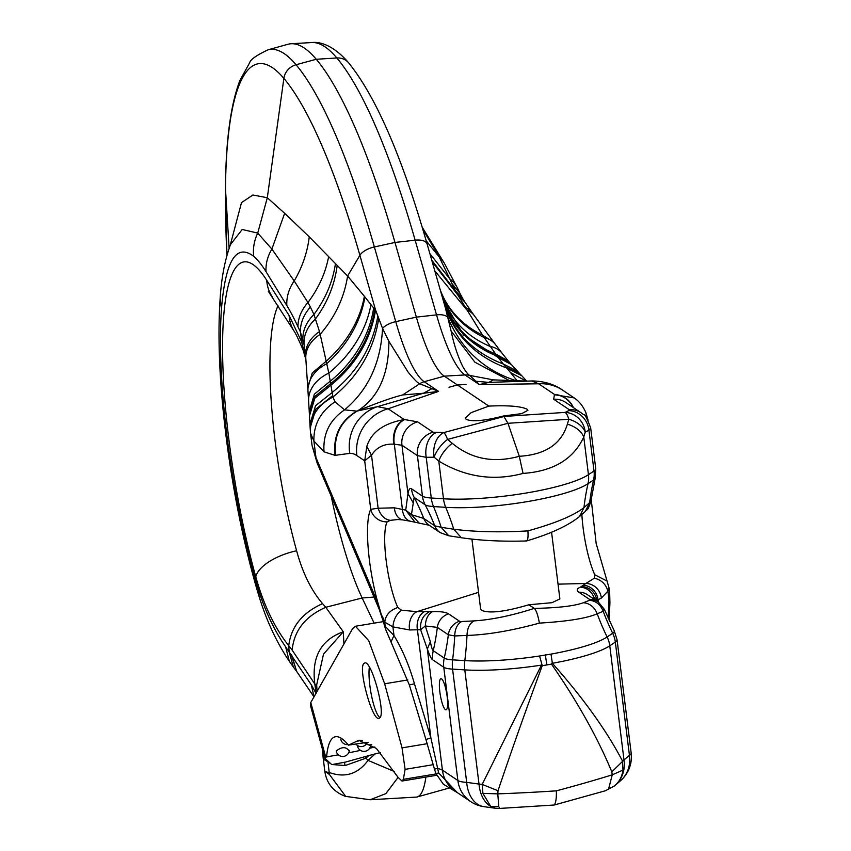 <?xml version="1.0" encoding="UTF-8"?>
<svg xmlns="http://www.w3.org/2000/svg" width="851" height="851" viewBox="0 0 851 851"><rect width="100%" height="100%" fill="white"/><g stroke="black" fill="none" stroke-linecap="round" stroke-linejoin="round"><path stroke-width="1.28" d="M374.11 623.155L362.154 597.976L325.784 607.284L343.293 631.793C320.721 639.899 311.253 657.504 314.913 684.608L316.083 693.416L311.306 684.821L285.649 646.877C274.724 631.123 265.757 612.422 258.768 590.764L256.108 582.233A217.526 45.231 80.6 0 1 228.345 446.605A226.228 47.039 80.6 0 1 221.483 308.69C225.515 260.544 236.248 243.078 253.683 256.321A225.717 46.933 80.6 0 1 266.033 271.66L286.84 305.53A258.757 53.804 80.6 0 1 297.967 326.731A42.05 32.87 155.1 0 1 307.945 302.499L294.201 280.936L271.884 249.066L257.736 233.089L242.195 229.483L230.483 244.588L231.408 241.801M398.098 777.399L385.865 793.621L370.164 799.759L416.245 797.1A105.12 21.86 -99.4 0 0 417.213 796.94A105.12 21.86 -99.4 0 0 425.872 777.069M331.028 495.282A168.19 34.965 -99.4 0 0 362.154 597.976L374.227 597.051M305.786 358.143L301.594 341.783L289.149 315.561L266.735 280.287A214.888 44.678 -99.4 0 0 259.161 270.075A214.888 44.678 -99.4 0 0 222.59 341.762A214.888 44.678 -99.4 0 0 255.768 576.84C263.714 605.04 274.713 628.006 288.744 645.728L292.159 650.111C294.031 630.655 305.232 616.379 325.784 607.284L322.55 603.636C311.189 590.317 302.552 572.691 296.616 550.767A173.072 35.987 -99.4 0 1 278.011 305.839M292.159 650.111L316.795 686.97M343.91 643.994L343.293 631.793L323.508 654.121L316.689 684.789L317.029 691.501M332.315 764.549L345.155 765.549L365.994 758.145L368.621 755.667M375.185 753.89L368.047 760.379C357.952 774.091 345.038 778.144 329.294 772.527A21.02 3.957 172.9 0 1 325.327 771.453A21.02 3.957 172.9 0 1 324.752 770.687L323.125 757.464L323.837 759.454L327.965 761.836L328.082 761.22M394.556 771.623L368.047 760.379A296.946 176.412 74.8 0 0 365.994 758.145A15.765 12.669 -109.6 0 1 365.579 756.507M345.719 796.451L329.433 774.495L327.965 761.836L330.869 763.783M329.433 774.495L324.837 771.155M323.125 757.464L323.625 753.582M344.474 762.336A15.765 12.669 70.4 0 0 345.155 765.549M316.817 687.268A52.56 11.584 -7.2 0 0 314.998 685.246M432.212 261.789L457.966 295.212L455.508 290.936L462.838 298.775L464.752 301.914L457.966 295.212L482.538 335.145L497.069 356.08A105.12 92.802 -16.7 0 1 443.265 300.392L427.149 244.131A15.765 7.457 164 0 0 427.128 244.046C402.289 157.371 376.142 96.971 348.665 62.857A15.765 14.552 139.9 0 0 336.836 57.974L316.253 59.272A346.889 72.122 -99.4 0 0 291.127 43.741A346.889 72.122 -99.4 0 0 287.946 44.273L267.927 49.858A344.666 71.665 80.6 0 1 296.052 64.75A418.245 86.962 80.6 0 1 374.355 246.96L395.747 321.646L416.362 317.136L394.97 242.45A420.468 87.419 -99.4 0 0 316.253 59.272L296.052 64.75A15.765 14.552 -40.1 0 0 283.872 78.388A332.528 69.133 -99.4 0 0 225.483 188.922A421.883 87.717 -99.4 0 0 226.93 255.428M569.128 409.608A21.02 20.179 -56.1 0 1 581.265 412.884L565.819 402.502A21.02 20.179 123.9 0 0 565.819 402.502A21.02 20.179 123.9 0 0 553.671 399.225L569.128 409.608A10.467 1.734 178.8 0 1 568.819 410.597L565.107 412.405A21.02 19.53 64 0 1 585.233 432.085A21.02 14.233 -163.3 0 0 568.83 419.277L567.362 424.192C561.373 444.052 545.353 454.753 519.291 456.285L507.962 423.298L568.83 419.277A21.02 5.521 -93.8 0 0 565.107 412.405L504.239 416.437L443.86 432.563A21.02 3.17 75 0 1 447.583 439.424L507.962 423.298L503.558 415.969C484.698 420.83 472.231 421.947 466.157 419.33L465.284 418.096L471.188 412.618L488.857 406.097L457.349 384.918L449.009 387.269L457.093 385.056L466.018 384.439L457.349 384.918L444.328 376.163A126.139 26.221 80.6 0 1 416.362 317.136L436.531 314.87L415.139 240.184A15.765 7.457 164 0 1 427.128 244.046L445.371 307.817L451.083 330.943C453.849 344.251 457.71 356.058 462.657 366.387C465.869 371.823 468.241 374.844 469.763 375.429L479.368 384.599L538.609 383.78L531.811 380.993M443.073 299.722A105.12 92.206 -16.7 0 0 495.367 353.856L508.281 360.994L510.164 363.175L497.069 356.08L503.271 364.015C473.911 352.729 454.37 333.156 444.658 305.296M510.164 363.175L511.387 364.579L498.133 357.484L463.55 334.932L443.275 300.424M505.792 366.855L519.695 373.61L521.791 375.727L506.898 368.1L503.271 364.015L517.195 371.025M465.231 307.36A42.05 26.041 -36 0 1 472.401 313.019L474.422 315.795A42.05 26.041 -36 0 1 474.443 315.827M440.233 289.797A105.12 88.6 -16.6 0 0 482.538 335.145L493.644 342.134M440.435 290.521A105.12 90.291 -16.6 0 0 484.262 337.581A42.05 26.924 -37.4 0 1 495.442 344.527L502.345 353.569A42.05 26.838 -37.3 0 1 502.356 353.59L508.281 360.984M442.329 297.116A105.12 88.791 -16.6 0 0 489.846 346.325A42.05 26.838 -37.3 0 1 502.345 353.569M495.442 344.527L474.422 315.795A42.05 26.041 -36 0 0 466.859 309.966L434.808 270.852M426.202 240.812L439.127 256.853A42.05 36.476 -31.2 0 1 444.52 263.512L457.827 288.808A42.05 32.87 -24.9 0 0 449.839 278.915L439.127 256.853L422.809 229.281M429.872 253.641L449.839 278.915L451.881 283.5L459.997 293.425L462.838 298.775M431.755 260.193L455.508 290.936L451.881 283.5M230.472 244.609C224.834 260.087 221.388 278.192 220.111 298.935C217.367 340.06 219.749 388.896 227.238 445.445C234.057 495.793 243.726 543.002 256.257 587.084L259.034 596.317C266.48 620.624 276.564 642.26 289.255 661.216L293.35 666.993L289.117 651.653L288.744 645.728C291.021 626.793 302.296 612.763 322.55 603.636M256.268 587.084L255.768 576.84A42.05 18.711 -15.5 0 1 296.616 550.767M266.033 271.66A42.05 36.784 148 0 1 271.884 249.066L284.66 213.293L267.31 197.73L252.896 195.007L241.493 202.634L230.206 245.301M335.581 455.274L335.007 455.349C332.954 435.786 340.219 421.043 356.782 411.118L357.452 410.959C340.794 420.851 333.496 435.627 335.581 455.274L349.782 453.37A42.05 41.125 84.3 0 1 377.504 406.64L388.141 408.778L438.584 391.386L423.415 393.258L377.504 406.64L356.782 411.118L344.549 409.863L335.017 401.789L332.943 397.002L328.848 373.089L320.167 334.337C335.156 316.902 344.304 297.456 347.602 276.001L309.253 236.855L284.66 213.293M335.007 455.349L324.029 451.828C322.784 434.042 329.624 420.054 344.549 409.863C368.153 390.066 380.812 362.888 382.546 328.348L375.557 309.987L359.899 255.311L347.602 276.001L364.377 296.297A105.12 83.792 142.7 0 1 326.358 361.101L312.264 372.929L307.785 388.035L305.817 358.707A42.05 29.796 176.2 0 1 320.167 334.347L319.497 331.582A42.05 29.796 176.2 0 0 305.615 355.633L304.052 344.549L300.35 331.784L303.105 350.08M377.77 316.412C372.547 346.719 357.367 372.057 332.22 392.449L315.54 405.736L309.934 424.202L309.487 415.916L314.796 398.279L330.794 385.301C355.909 364.76 370.834 339.655 375.557 309.987L373.653 307.902A114.587 45.294 87.4 0 1 370.94 304.615L364.909 296.988A48.081 19.009 87.4 0 1 364.377 296.297M324.029 451.828L313.902 441.02L315.976 457.615L375.589 597.615L376.557 602.434M315.976 457.615L312.072 445.562L317.115 462.923L315.976 457.615M335.017 401.789C320.561 411.554 313.519 424.628 313.902 441.02L310.53 433.17L312.072 445.562M378.652 318.912C373.663 350.314 358.42 376.344 332.943 397.002C317.051 405.47 309.583 417.522 310.53 433.17L309.924 424.213M332.667 395.63L315.838 409.14L310.115 428.085M388.864 341.283L382.546 328.348A15.765 7.457 -16 0 1 395.747 321.646A128.363 26.689 -99.4 0 0 424.202 381.716A15.765 15.137 123.9 0 0 419.734 383.737C418.054 383.386 414.15 379.461 408.023 371.983L388.864 341.283C388.886 374.334 378.504 397.513 357.718 410.82C377.855 402.608 392.843 397.311 402.683 394.938L419.734 383.737L438.584 391.386L424.202 381.716L444.328 376.163L464.986 374.94A128.363 26.689 80.6 0 1 436.531 314.87A15.765 7.457 -16 0 1 447.881 317.487C461.306 349.591 484.506 370.802 517.482 381.131L510.526 372.621L526.088 381.035M509.568 380.663L474.89 362.186L451.083 330.943M438.648 772.931L435.989 773.623L443.382 784.239L457.327 792.621L438.648 772.931L430.872 737.838L425.947 739.562L434.499 769.261L437.669 768.24L442.414 770.112A31.54 30.264 123.9 0 0 455.253 791.228A31.54 30.264 123.9 0 0 455.264 791.228M478.549 592.328L416.926 611.656A15.765 11.648 88.9 0 0 409.597 629.953L392.907 626.879L393.981 635.527C402.427 649.536 409.246 665.631 414.448 683.8L409.352 684.949L385.365 628.698L378.812 605.869L379.344 609.667L317.115 462.923M414.448 683.8L430.872 737.838L417.415 629.793A15.765 11.648 -91.1 0 1 424.745 611.507L416.926 611.656L401.512 610.21C396.417 614.018 393.556 619.581 392.907 626.879L384.801 622.198L382.259 616.103L385.322 626.421L393.981 635.527L391.077 641.75M401.512 610.21L397.811 607.476A49.028 10.191 -99.4 0 1 386.141 560.415A49.028 10.191 -99.4 0 1 387.152 521.865L390.322 520.344C384.663 519.514 380.599 515.472 378.131 508.228L394.385 507.824A15.765 11.233 100.1 0 0 402.949 519.918L410.969 521.355A15.765 11.233 -79.9 0 1 402.406 509.26L394.3 444.169A21.02 15.478 -89.6 0 1 404.757 419.575L404.204 419.575A21.02 15.478 90.4 0 0 393.747 444.169C383.961 443.679 376.546 447.371 371.525 455.242L364.696 460.827L356.877 455.572A178.987 37.21 80.6 0 0 349.782 453.37M387.152 521.865A15.765 14.882 -152.2 0 1 370.738 509.324L378.131 508.228L371.525 455.242L366.802 446.445L364.696 460.827L370.738 509.324A64.644 13.446 -99.4 0 0 378.812 605.869A96.003 19.967 -99.4 0 0 375.589 597.615M366.802 446.445C371.291 432.202 383.758 423.245 404.204 419.575L388.141 408.778A42.05 40.359 123.9 0 0 356.877 455.572M435.957 432.68A21.02 14.797 89.1 0 0 426.202 457.317L434.106 457.2A21.02 14.797 -90.9 0 1 443.86 432.553L433.031 432.234L417.586 421.841L404.757 419.586M488.857 406.097C508.207 405.214 520.94 406.257 527.067 409.203L527.918 410.288L521.737 413.629L503.558 415.969M553.671 399.225L554.437 394.704A21.02 19.839 60.2 0 1 572.978 407.31M493.346 379.865L469.763 375.429A15.765 15.137 123.9 0 0 464.986 374.94L479.368 384.599L488.814 382.386L493.346 379.865L524.524 381.057M532.449 380.95L488.814 382.386L476.347 381.301M532.428 380.95C544.342 381.216 554.501 384.344 562.915 390.343A42.05 40.359 123.9 0 0 562.905 390.332L574.159 397.896L554.437 394.704M585.882 412.682L586.711 418.086M609.178 620.528L609.933 602.519L608.976 599.795L609.688 593.36L609.922 602.625M581.871 514.472A49.028 10.191 80.6 0 0 594.764 574.744L594.381 578.148L583.212 585.169A15.765 14.914 63 0 1 597.998 599.785L601.349 598.083L607.891 591.147L608.976 599.795L608.178 618.347M605.338 790.781L554.214 805.014L499.356 808.45M409.597 629.953L420.628 629.719L427.34 649.015L442.414 770.112L457.87 780.495L443.765 667.258L432.765 659.865C431.489 659.323 429.681 655.706 427.34 649.015L430.351 641.665L425.298 625.974L420.628 629.719C419.958 621.198 422.947 615.167 429.595 611.624L424.745 611.507M390.322 520.344L397.853 519.514M471.922 539.14L480.602 608.805L481.719 610.39C489.431 613.635 505.143 611.763 528.875 604.763L551.991 602.689L559.884 598.923L551.565 532.183M414.905 522.142L405.725 510.1L394.385 507.824M393.747 444.169L401.949 445.233L407.98 493.612L405.725 510.1L411.437 514.685L414.15 497.399L425.149 504.792A26.275 25.222 -56.1 0 1 422.458 496.144L417.405 455.625A21.02 20.179 -56.1 0 1 433.031 432.223M417.586 421.841A21.02 20.179 123.9 0 0 401.949 445.233L417.405 455.625L426.202 457.317L431.276 498.005A31.54 5.936 -7.1 0 1 422.458 496.144L411.459 488.751C409.991 487.666 408.831 489.282 407.98 493.612L413.012 502.452M523.057 473.411C493.623 481.283 465.54 477.177 438.786 461.082A21.02 10.233 -50.3 0 1 452.264 443.318C471.231 459.04 493.569 463.359 519.291 456.285L523.057 473.411C553.267 471.316 573.51 459.178 583.765 436.999L585.233 432.085L588.945 430.266L590.7 428.096C587.158 418.426 584.743 413.905 583.456 414.565L581.265 412.884A21.02 20.179 -56.1 0 1 581.276 412.884A21.02 20.179 -56.1 0 1 581.456 413.012M527.918 530.896C499.686 532.503 474.975 531.949 453.764 529.226L461.327 537.726C480.719 540.608 502.409 541.683 526.418 540.97L526.588 540.938C550.363 533.939 568.032 525.78 579.595 516.483L585.297 511.451L589.669 502.643L583.967 507.59C573.882 515.536 555.203 523.301 527.918 530.896C528.354 538.226 527.652 541.513 525.833 540.768M585.286 511.462C587.211 508.1 587.02 513.334 590.934 501.058L589.669 502.643A226.004 207.825 56.2 0 1 593.583 479.953L588.03 483.666A226.004 207.825 -123.8 0 0 583.967 507.59L579.595 516.472M567.362 424.192A21.02 14.233 16.7 0 1 583.765 436.999L588.456 474.677A26.275 24.168 56.2 0 1 588.03 483.666A87.706 16.52 172.9 0 1 564.362 493.346A87.706 16.52 172.9 0 1 526.237 501.792A87.706 16.52 172.9 0 1 445.722 507.324A26.275 18.254 -86.4 0 1 443.488 498.771L431.276 498.005A26.275 18.254 93.6 0 0 433.51 506.558L445.722 507.324A226.004 156.946 93.6 0 1 453.764 529.226L441.19 527.322L448.732 535.758L461.338 537.736M411.459 488.751A26.275 25.222 123.9 0 0 414.15 497.399A226.004 216.931 -56.1 0 1 423.766 518.429L434.765 525.822L441.19 527.322A226.004 156.946 -86.4 0 0 433.51 506.558A29.891 5.627 172.9 0 1 425.149 504.792A226.004 216.931 123.9 0 1 434.765 525.822A15.765 15.137 -56.1 0 0 440.233 532.662A15.765 15.137 -56.1 0 1 440.233 532.662L448.732 535.758M419.096 523.003L411.437 514.685L423.766 518.429A15.765 15.137 123.9 0 0 429.244 525.269L440.233 532.662M528.875 604.763L534.258 608.391C511.887 615.581 491.782 619.762 473.922 620.911L461.646 621.517A7.191 1.553 164.9 0 1 459.54 621.251L448.541 613.858C445.818 612.103 440.467 611.369 432.478 611.667C428.074 614.124 425.681 618.89 425.298 625.974L437.34 627.378A226.004 216.931 -56.1 0 1 433.244 650.685C432.372 650.185 431.414 647.175 430.351 641.665M589.562 600.263L583.531 602.689C574.234 606.061 557.809 607.954 534.258 608.391C536.204 610.167 537.917 615.082 539.406 623.113C567.574 621.411 586.839 618.305 597.2 613.784L603.199 611.273C600.561 604.667 596.019 600.997 589.562 600.263A7.191 1.138 -179.2 0 0 589.839 599.593L578.84 592.211C576.255 590.424 576.818 588.711 580.531 587.062C587.052 587.871 591.626 591.488 594.243 597.902L594.434 599.412M601.349 598.083A15.765 14.914 -117 0 0 586.562 583.467L558.043 584.148M596.923 601.083L597.998 599.785L598.274 601.987M622.985 770.07L612.231 774.846A339.092 70.878 166.9 0 1 556.373 790.834A339.092 56.134 178.8 0 1 497.782 793.866L498.016 790.76C511.185 751.603 525.929 709.915 542.257 665.695L539.577 655.993L551.001 654.1L552.373 663.291C583.318 698.171 606.699 730.764 622.517 761.071L622.985 770.07C622.124 776.58 619.305 781.846 614.528 785.856L605.391 790.77L614.39 785.962M542.257 665.695L551.491 664.152C577.297 701.373 597.413 737.274 611.837 771.846L612.231 774.846L608.752 788.452M556.373 790.834C556.522 798.44 555.799 803.163 554.214 805.014M498.803 806.727L497.782 793.866L482.889 793.355L490.719 806.429L498.803 806.727L499.548 808.003M541.598 664.822L482.187 784.399L479.017 784.069A31.54 21.53 -82.1 0 0 490.719 806.429L495.41 808.259L499.324 808.45M483.985 806.674A31.54 31.54 0 0 1 470.709 801.61L470.709 801.61A31.54 30.264 -56.1 0 1 457.87 780.495A31.54 5.936 -7.1 0 0 466.688 782.367A31.54 21.53 97.9 0 0 483.985 806.674L495.378 808.248M445.413 709.638A15.765 3.276 -99.4 0 0 446.084 709.83A15.765 3.276 -99.4 0 0 446.977 695.246A15.765 3.276 -99.4 0 0 441.595 678.907A15.765 3.276 -99.4 0 0 440.914 678.715A15.765 3.276 -99.4 0 0 440.031 693.299A15.765 3.276 -99.4 0 0 445.413 709.638M461.646 621.517C457.253 624.06 454.945 628.868 454.721 635.952L448.339 634.772L437.34 627.378A15.765 15.137 123.9 0 1 448.541 613.858M539.577 655.993A87.706 16.52 172.9 0 1 464.816 660.61L452.604 659.855A26.275 18.254 93.6 0 0 452.583 669.12L466.688 782.367L479.017 784.069L464.795 669.886L452.583 669.12A31.54 5.936 172.9 0 1 443.765 667.258A26.275 25.222 -56.1 0 1 444.243 658.078A29.891 5.627 -7.1 0 0 452.604 659.855A226.004 156.946 -86.4 0 0 454.721 635.952L466.997 635.431C487.58 634.793 511.717 630.687 539.406 623.113M583.531 602.689C589.977 603.455 594.53 607.157 597.2 613.784A226.004 207.825 -123.8 0 0 607.125 636.963L612.677 633.25A226.004 207.825 56.2 0 1 603.199 611.273L603.88 608.922M593.009 598.455L594.243 597.902L596.891 600.423C595.168 592.073 590.062 587.381 581.573 586.371L583.212 585.169M551.491 664.152L551.905 663.11M498.016 790.76L482.187 784.399L482.889 793.355M611.837 771.846L623.996 759.975A31.54 28.615 49.4 0 1 614.943 785.505L620.379 780.846A31.54 28.615 -130.6 0 0 629.432 755.316A31.54 5.936 -7.1 0 0 631.165 752.997A31.54 31.54 0 0 1 620.379 780.846M594.381 578.148C601.455 579.925 605.955 584.265 607.891 591.147L608.965 587.584M431.829 388.705L423.415 393.258L402.683 394.938M445.371 307.817C455.955 336.741 476.464 356.835 506.898 368.1L510.526 372.621M319.497 331.582L313.945 314.466C306.317 322.114 302.626 330.454 302.871 339.506M335.358 264.225C332.635 282.085 325.497 298.829 313.945 314.466L310.36 307.02C303.679 314.742 300.339 322.997 300.35 331.784L297.967 326.731M310.36 307.02L307.945 302.499C318.689 288.106 325.582 272.831 328.635 256.662M286.84 305.53A42.05 36.476 148.8 0 1 294.191 280.947C302.35 267.086 307.371 252.396 309.253 236.855M304.052 344.549C303.541 335.145 307.36 326.593 315.508 318.891C327.39 302.658 334.592 285 337.124 265.927M309.487 415.916L309.392 414.16L314.636 396.683L330.496 383.758A105.12 87.334 137.4 0 0 374.748 309.115M330.06 381.322L314.391 394.119L309.243 411.299L307.775 388.035M370.94 304.615A105.12 83.962 142.5 0 1 328.848 373.089A42.05 30.668 176.3 0 0 308.636 401.385M364.909 296.988A105.12 85.228 140.8 0 1 326.667 363.771A42.05 30.753 176.4 0 0 307.988 391.386M325.784 757.337L326.593 756.901A119.959 25.573 -104.5 0 1 333.805 737.317A119.959 25.573 75.5 0 1 335.624 736.721A119.959 25.573 75.5 0 1 348.463 745.168L358.707 740.306L376.376 748.423L398.066 777.335L402.002 781.048L403.353 779.356L405.097 769.357L402.044 747.869L384.663 683.789L368.717 640.654L355.441 626.251L352.644 628.559L310.775 702.543L325.784 757.337L324.976 758.347L331.784 764.634L345.623 762.049L371.515 754.858A37.838 2.606 -10.3 0 1 380.503 752.624M609.199 619.347L609.571 621.379M324.901 758.23L310.328 705.022M310.509 705.5L310.775 702.543M338.326 754.816A56.762 3.915 -10.3 0 1 326.593 756.901M348.463 745.168A56.762 3.915 -10.3 0 1 364.09 742.827L365.334 742.657A56.762 3.915 -10.3 0 1 368.153 742.295M374.812 747.008A56.762 3.915 -10.3 0 1 369.621 748.284M360.42 750.38A56.762 3.915 -10.3 0 1 348.655 752.827M379.323 718.116C386.801 715.829 371.089 657.897 364.43 663.195C356.963 665.482 372.674 723.403 379.323 718.116L378.918 718.255M369.345 667.141A28.381 5.904 -99.4 0 0 371.664 696.395A28.381 5.904 -99.4 0 0 379.918 717.574M349.325 750.508L349.335 750.38A6.627 6.627 0 0 1 336.358 751.667L336.39 751.763M349.155 751.029C346.229 746.604 341.953 746.561 336.336 750.922L336.358 751.667M341.57 738.487L340.815 739.285A6.627 6.627 0 0 0 347.985 744.582M370.472 746.157L369.983 744.859M314.04 696.778L311.306 684.821M313.987 696.863L296.637 671.386L291.797 655.323M229.121 248.311L225.483 188.922A15.765 9.946 -179.5 0 1 225.472 188.475A15.765 9.946 -179.5 0 1 225.494 188.028M253.683 256.321A42.05 39.912 130.7 0 1 257.736 233.089L267.31 197.73L283.872 78.388A406.108 84.44 -99.4 0 1 359.899 255.311A15.765 7.457 164 0 1 374.355 246.96L394.97 242.45L415.139 240.184A418.245 86.962 -99.4 0 0 336.836 57.974A344.666 71.665 -99.4 0 0 311.87 42.55L291.127 43.741M422.245 227.43A42.05 36.784 -32 0 1 423.394 229.142L444.52 263.523M289.138 315.561A42.039 36.923 147.6 0 0 294.212 331.358A42.039 36.923 147.6 0 0 294.531 331.858M266.735 280.287A42.05 36.933 147.6 0 0 271.809 296.074A42.05 36.933 147.6 0 0 271.82 296.095A42.05 36.933 147.6 0 0 272.246 296.744M289.266 661.206L285.649 646.877M296.637 671.386L291.18 654.483M259.034 596.306L258.768 590.764M227.238 445.445L228.345 446.615M220.164 298.946L221.473 308.711M397.811 607.476C389.79 610.337 385.45 615.241 384.801 622.198L385.365 628.698M573.404 407.597A21.02 19.839 -119.8 0 0 554.671 394.566L538.609 383.78M562.905 390.332A42.05 40.359 123.9 0 0 538.609 383.769M594.764 574.744L607.018 581.063M452.264 443.318L447.583 439.424A21.02 10.233 129.7 0 0 434.106 457.2L438.786 461.082L443.488 498.771A89.344 16.829 -7.1 0 0 525.514 493.133A89.344 16.829 -7.1 0 0 564.351 484.538A89.344 16.829 -7.1 0 0 588.456 474.677L594.009 470.965L588.945 430.266A21.02 19.53 -116 0 0 568.819 410.597M590.924 501.101L595.2 478.166A29.891 5.627 172.9 0 1 593.583 479.953A26.275 24.168 -123.8 0 0 594.009 470.965A31.54 5.936 -7.1 0 0 595.743 468.646L590.69 428.064M432.478 611.667L429.595 611.624M581.573 586.371L580.531 587.062M617.06 639.761A31.54 5.936 172.9 0 1 615.326 642.08L609.773 645.792L623.996 759.975L629.432 755.316L615.326 642.08A26.275 24.168 -123.8 0 0 612.677 633.25A29.891 5.627 -7.1 0 0 614.199 630.665L617.06 639.761L631.165 752.997M459.54 621.251A15.765 15.137 -56.1 0 0 448.339 634.772A226.004 216.931 123.9 0 1 444.243 658.078L433.244 650.685A26.275 25.222 123.9 0 0 432.765 659.865M541.193 665.152A89.344 16.829 172.9 0 1 464.795 669.886A26.275 18.254 -86.4 0 1 464.816 660.61A226.004 156.946 93.6 0 0 466.997 635.431C467.242 628.315 469.55 623.475 473.922 620.911M589.839 599.593A15.765 15.137 -56.1 0 1 598.413 602.082L604.444 609.539L614.199 630.665M598.413 602.082L587.413 594.689A15.765 15.137 123.9 0 0 578.84 592.211M551.001 654.1A87.706 16.52 -7.1 0 0 607.125 636.963A26.275 24.168 56.2 0 1 609.773 645.792A89.344 16.829 172.9 0 1 552.373 663.291M545.278 654.802L546.842 664.588M330.071 381.333A105.12 86.834 138.3 0 0 373.653 307.902M402.044 747.869L427.213 743.689M407.852 679.938L384.663 683.789M403.353 779.356L436.106 773.91M433.276 764.677L405.097 769.357M355.335 741.476L362.452 740.296M448.434 788.239L417.213 796.94M324.752 770.687L324.848 771.463C326.667 783.505 333.507 791.802 345.378 796.345L370.164 799.759M322.391 749.061L323.157 757.858M226.93 255.438L225.472 188.475C225.781 141.181 230.557 105.258 239.78 80.707L249.694 62.655C250.46 59.549 256.534 55.283 267.927 49.858M348.665 62.857C334.166 45.88 320.572 41.444 311.87 42.55M511.387 364.579L519.695 373.589M464.752 301.914L472.401 313.019M422.192 227.238L423.394 229.142M457.827 288.808L459.997 293.425M305.86 359.345L303.052 349.963C295.254 331.475 293.701 330.784 294.233 331.358L268.31 291.276M293.35 666.993L295.957 670.492M435.978 773.623L434.499 769.261M425.936 739.562L409.342 684.949M379.344 609.678L382.503 619.049M588.084 420.213L585.892 412.671C583.031 406.15 579.127 401.225 574.18 397.906M591.19 499.165L596.157 543.47L608.986 587.722L609.688 593.36M410.969 521.355L429.244 525.269M595.2 478.166L595.743 468.646M397.885 519.514L402.949 519.918M470.709 801.61L455.253 791.228M521.791 375.727L526.609 381.025M305.615 355.633L305.817 358.707M309.392 414.16L309.232 411.31M436.733 775.272L402.151 781.016M358.707 740.317L359.282 740.221M355.569 626.23L383.301 621.624M366.355 744.061A6.627 6.627 0 0 0 371.685 744.519M357.399 745.455A6.627 6.627 0 0 0 370.483 746.082M355.878 744.008A6.627 6.627 0 0 0 367.302 742.402"/></g></svg>

